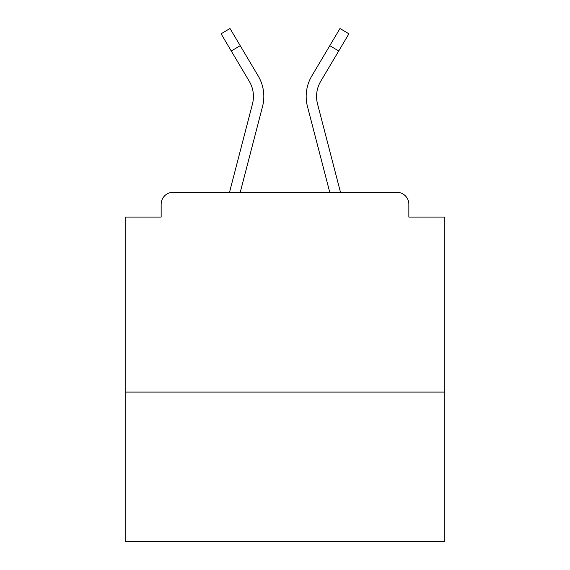 <?xml version="1.0" encoding="UTF-8"?>
<svg xmlns="http://www.w3.org/2000/svg" width="570" height="570" viewBox="0 0 570 570"><rect width="100%" height="100%" fill="white"/><g stroke="black" fill="none" stroke-linecap="round" stroke-linejoin="round"><path stroke-width="0.85" d="M444.814 392.075L444.814 217.077L408.854 217.077L408.854 204.295A11.984 11.984 0 0 0 396.87 192.311L173.13 192.311A11.984 11.984 0 0 0 161.146 204.295L161.146 217.077L125.186 217.077L125.186 541.5L444.814 541.5L444.814 392.075L125.186 392.075M161.146 204.295L161.146 217.077M396.87 192.311L347.329 192.311M222.671 192.311L173.13 192.311M408.854 217.077L408.854 204.295M229.511 192.311L252.489 103.854A29.569 29.569 0 0 0 249.29 81.325L221.075 33.801L230.009 28.5L258.224 76.024A39.95 39.95 0 0 1 262.542 106.469L240.241 192.311M258.224 76.024L240.205 45.678L258.224 76.024L240.205 45.678L258.224 76.024L240.205 45.678L258.224 76.024L240.205 45.678L258.224 76.024L240.205 45.678L258.224 76.024L240.205 45.678L258.224 76.024L240.205 45.678L258.224 76.024L240.205 45.678L258.224 76.024L240.205 45.678L258.224 76.024L240.205 45.678L258.224 76.024L240.205 45.678L258.224 76.024L240.205 45.678L258.224 76.024L240.205 45.678L258.224 76.024L240.205 45.678L258.224 76.024L240.205 45.678L258.224 76.024L240.205 45.678L258.224 76.024L240.205 45.678L258.224 76.024L240.205 45.678L258.224 76.024L240.205 45.678L258.224 76.024L240.205 45.678L258.224 76.024L240.205 45.678L258.224 76.024L240.205 45.678L258.224 76.024L240.205 45.678L231.278 50.979M321.323 159.828L307.458 106.469A39.95 39.95 0 0 1 311.776 76.024L339.991 28.5L348.926 33.801L338.722 50.979L329.795 45.678L315.516 69.725M262.542 106.469L248.677 159.828M249.624 81.902L249.29 81.325M340.49 192.311L317.511 103.854A29.569 29.569 0 0 1 320.711 81.325L338.722 50.979M307.458 106.469L329.759 192.311"/></g></svg>
